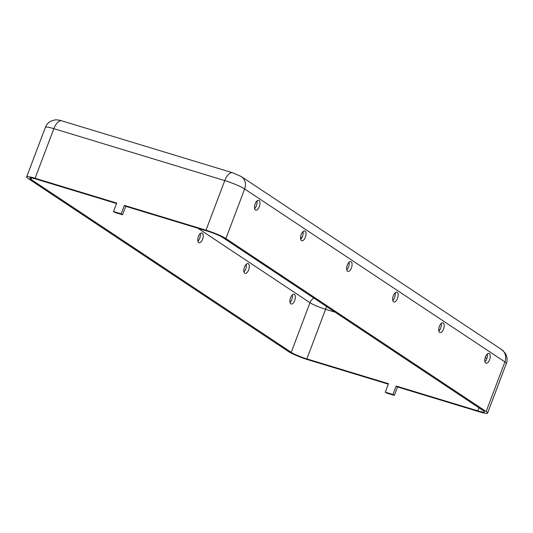 <?xml version="1.0" encoding="UTF-8"?>
<svg xmlns="http://www.w3.org/2000/svg" width="533" height="533" viewBox="0 0 533 533"><rect width="100%" height="100%" fill="white"/><g stroke="black" fill="none" stroke-linecap="round" stroke-linejoin="round"><path stroke-width="0.8" d="M259.025 200.488A5.117 2.405 -73.1 0 1 259.424 206.284A5.117 2.405 -73.1 0 1 255.74 210.135A5.117 2.405 -73.1 0 1 254.927 204.539A5.117 2.405 -73.1 0 1 258.718 200.341A5.117 2.405 -73.1 0 1 259.025 200.488M256.953 200.981A5.117 2.405 -73.1 0 1 254.627 208.623M489.334 353.566A5.117 2.405 106.9 0 0 489.021 353.419A5.117 2.405 106.9 0 0 485.23 357.616A5.117 2.405 106.9 0 0 486.049 363.213A5.117 2.405 106.9 0 0 489.727 359.362A5.117 2.405 106.9 0 0 489.334 353.566M484.937 361.7A5.117 2.405 106.9 0 0 487.255 354.059M388.304 384.153L308.241 359.828A15.923 1.965 -159.3 0 1 288.346 351.46L28.102 178.482A15.923 1.965 20.7 0 1 26.65 176.936A15.923 1.965 20.7 0 1 35.098 178.275L116.714 203.073L113.522 211.521L114.901 212.44L122.583 214.772L125.775 206.324L207.397 231.122A12.512 1.546 -159.3 0 1 223.027 237.698L483.271 410.676A12.512 1.546 20.7 0 1 484.41 411.889A12.512 1.546 20.7 0 1 477.775 410.836L396.159 386.039L397.538 386.958L394.347 395.406L386.665 393.068L385.286 392.148L392.968 394.487L394.347 395.406M486.149 411.549A15.923 1.965 20.7 0 1 487.602 413.095L506.35 363.479A15.923 1.965 20.7 0 0 504.898 361.934L244.654 188.955A11.373 9.934 123.6 0 0 241.349 176.57L501.593 349.548A11.373 9.934 123.6 0 1 504.898 361.934L486.149 411.549L225.905 238.571A15.923 1.965 -159.3 0 0 206.011 230.203L124.396 205.405L121.204 213.853L122.583 214.772M305.089 231.102A5.117 2.405 -73.1 0 1 305.482 236.899A5.117 2.405 -73.1 0 1 301.805 240.749A5.117 2.405 -73.1 0 1 300.985 235.153A5.117 2.405 -73.1 0 1 304.776 230.956A5.117 2.405 -73.1 0 1 305.089 231.102M351.147 261.723A5.117 2.405 -73.1 0 1 351.547 267.513A5.117 2.405 -73.1 0 1 347.862 271.37A5.117 2.405 -73.1 0 1 347.05 265.774A5.117 2.405 -73.1 0 1 350.841 261.576A5.117 2.405 -73.1 0 1 351.147 261.723M443.269 322.951A5.117 2.405 106.9 0 0 442.963 322.805A5.117 2.405 106.9 0 0 439.172 327.002A5.117 2.405 106.9 0 0 439.985 332.599A5.117 2.405 106.9 0 0 443.669 328.741A5.117 2.405 106.9 0 0 443.269 322.951M397.212 292.337A5.117 2.405 106.9 0 0 396.898 292.191A5.117 2.405 106.9 0 0 393.107 296.388A5.117 2.405 106.9 0 0 393.927 301.984A5.117 2.405 106.9 0 0 397.605 298.127A5.117 2.405 106.9 0 0 397.212 292.337M349.075 262.209A5.117 2.405 -73.1 0 1 346.75 269.858M313.897 298.1A7.962 6.956 -56.4 0 0 309.973 302.717L291.225 352.333L30.981 179.355A12.512 1.546 20.7 0 1 29.841 178.142A12.512 1.546 20.7 0 1 36.477 179.195L116.547 203.519M438.872 331.086A5.117 2.405 106.9 0 0 441.197 323.444M392.814 300.472A5.117 2.405 106.9 0 0 395.133 292.83M125.775 206.324L124.396 205.405M303.011 231.595A5.117 2.405 -73.1 0 1 300.692 239.237M291.225 352.333A12.512 1.546 -159.3 0 0 306.855 358.909L388.477 383.707L385.286 392.148M290.012 302.484A5.117 2.405 106.9 0 0 292.331 294.842M294.409 294.349A5.117 2.405 106.9 0 0 294.103 294.203A5.117 2.405 106.9 0 0 290.312 298.4A5.117 2.405 106.9 0 0 291.125 303.997A5.117 2.405 106.9 0 0 294.809 300.139A5.117 2.405 106.9 0 0 294.409 294.349M197.89 241.256A5.117 2.405 106.9 0 0 200.208 233.607M202.287 233.121A5.117 2.405 106.9 0 0 201.98 232.974A5.117 2.405 106.9 0 0 198.189 237.172A5.117 2.405 106.9 0 0 199.002 242.768A5.117 2.405 106.9 0 0 202.687 238.911A5.117 2.405 106.9 0 0 202.287 233.121M487.602 413.095A15.923 1.965 20.7 0 1 479.154 411.756L397.538 386.958M396.159 386.039L392.968 394.487M113.522 211.521L121.204 213.853M300.572 237.292A45.492 5.616 20.7 0 1 301.778 237.838M243.947 271.87A5.117 2.405 106.9 0 0 246.273 264.228M248.345 263.735A5.117 2.405 106.9 0 0 248.038 263.588A5.117 2.405 106.9 0 0 244.247 267.786A5.117 2.405 106.9 0 0 245.067 273.382A5.117 2.405 106.9 0 0 248.744 269.525A5.117 2.405 106.9 0 0 248.345 263.735M439.652 330.174L438.732 329.9M478.927 407.785L477.775 410.836M241.349 176.57L232.674 172.765L61.755 120.838A11.373 5.35 106.9 0 0 53.846 128.66L224.759 180.587A15.923 1.965 -159.3 0 1 244.654 188.955L225.905 238.571M31.5 177.989L30.981 179.355M232.674 172.765A11.373 5.35 106.9 0 0 224.759 180.587L206.011 230.203M61.755 120.838C59.09 119.972 56.738 119.692 54.706 119.985L51.408 120.924C48.483 122.343 46.478 124.475 45.398 127.32A15.923 1.965 20.7 0 1 53.846 128.66L35.098 178.275M326.409 306.415A7.962 3.744 -73.1 0 1 325.603 309.293L306.855 358.909M197.943 228.251L309.973 302.717A12.512 1.546 -159.3 0 0 325.603 309.293L335.057 312.165M485.19 357.776L486.909 358.296M45.398 127.32L26.65 176.936M506.35 363.479C507.416 360.628 507.323 357.71 506.07 354.712L505.177 353.086L501.593 349.548"/></g></svg>
